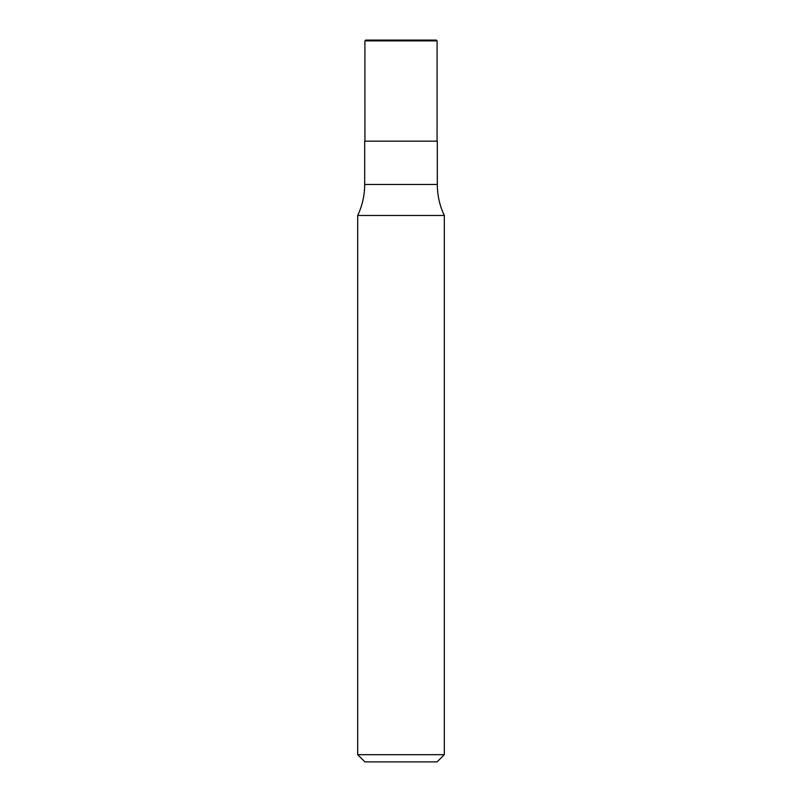 <?xml version="1.0" encoding="UTF-8"?>
<svg xmlns="http://www.w3.org/2000/svg" width="802" height="802" viewBox="0 0 802 802"><rect width="100%" height="100%" fill="white"/><g stroke="black" fill="none" stroke-linecap="round" stroke-linejoin="round"><path stroke-width="1.2" d="M444.308 754.682L357.692 754.682L364.91 761.9L437.09 761.9L444.308 754.682L444.308 215.467C439.666 205.653 437.341 195.317 437.311 184.46L437.311 141.152L364.689 141.152L364.689 184.46C364.659 195.317 362.334 205.653 357.692 215.467L444.308 215.467M357.692 754.682L357.692 215.467M365.702 40.1L436.298 40.1L437.09 40.892L364.91 40.892L365.702 40.1M364.93 141.152L364.91 40.892M364.689 184.46L437.311 184.46M437.07 141.152L437.09 40.892"/></g></svg>
